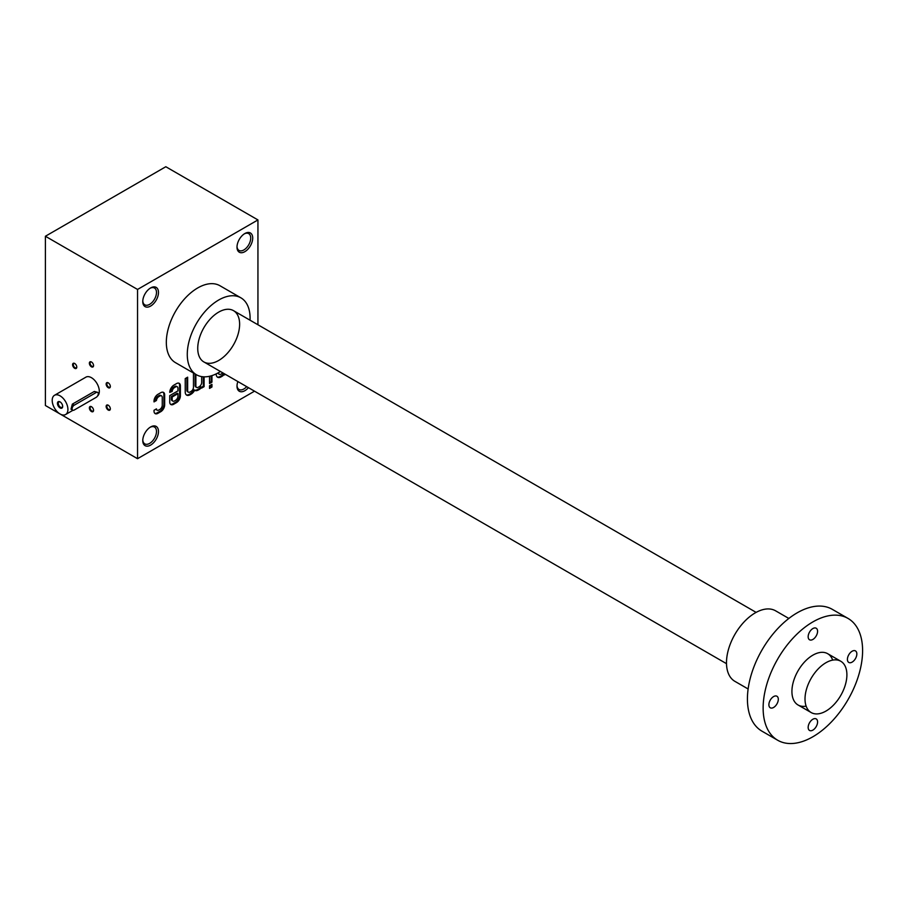 <?xml version="1.0" encoding="UTF-8"?>
<svg xmlns="http://www.w3.org/2000/svg" width="908" height="908" viewBox="0 0 908 908"><rect width="100%" height="100%" fill="white"/><g stroke="black" fill="none" stroke-linecap="round" stroke-linejoin="round"><path stroke-width="1.36" d="M257.94 219.929L165.812 166.732L45.4 236.25L137.539 289.448L257.94 219.929L257.94 324.769M45.4 236.25L45.4 405.513L137.539 458.699L254.512 391.178M161.545 395.865A3.405 1.964 120 0 1 162.248 397.42L162.248 405.263A3.405 1.964 120 0 1 159.842 409.44L158.855 409.996A3.405 1.964 120 0 1 157.152 410.178A3.405 1.964 120 0 1 156.448 408.872L154.019 410.28L154.019 411.108A5.482 3.167 120 0 0 155.154 413.617A5.482 3.167 120 0 0 157.901 413.344L160.784 411.676A5.482 3.167 120 0 0 164.666 404.968L164.666 394.923A5.482 3.167 120 0 0 163.531 392.415A5.482 3.167 120 0 0 160.784 392.687L157.901 394.356A5.482 3.167 120 0 0 154.019 401.064L154.019 401.904L156.448 400.496A3.405 1.964 120 0 1 158.855 396.592L159.842 396.036A3.405 1.964 120 0 1 161.545 395.865L160.75 395.411A3.405 1.964 120 0 0 159.048 395.582L159.842 396.036M177.264 386.785A3.405 1.964 120 0 1 177.968 388.34L177.968 390.871L169.739 395.616L169.739 402.04A5.482 3.167 120 0 0 170.874 404.537A5.482 3.167 120 0 0 173.621 404.276L176.515 402.596A5.482 3.167 120 0 0 180.386 395.888L180.386 385.843A5.482 3.167 120 0 0 179.251 383.335A5.482 3.167 120 0 0 176.515 383.607L173.973 385.083A5.97 3.45 120 0 0 169.739 392.392L172.179 391.416A3.405 1.964 120 0 1 174.586 387.523L175.562 386.956A3.405 1.964 120 0 1 177.264 386.785L176.481 386.331A3.405 1.964 120 0 0 174.779 386.502L175.562 386.956M187.65 390.599A3.405 1.964 120 0 0 188.353 392.154L187.57 391.7A3.405 1.964 120 0 1 186.866 390.145L187.65 390.599L187.65 377.183L185.232 378.579L185.232 392.006A6.81 3.927 120 0 0 186.651 395.116A6.81 3.927 120 0 0 190.056 394.787L191.043 394.208A6.81 3.927 120 0 0 194.664 390.224A6.81 3.927 120 0 0 194.879 390.372A6.81 3.927 120 0 0 198.296 390.02L199.261 389.464A6.81 3.927 120 0 0 201.678 387.319L201.678 388.068L204.096 386.672L204.096 376.831M188.353 392.154A3.405 1.964 120 0 0 190.067 391.984L191.055 391.416A3.405 1.964 120 0 0 193.461 387.239L193.461 373.824L194.153 373.426M195.878 385.843A3.405 1.964 120 0 0 196.582 387.41L195.799 386.956A3.405 1.964 120 0 1 195.095 385.389L195.878 385.843L195.878 374.414M196.582 387.41A3.405 1.964 120 0 0 198.284 387.239L199.272 386.672A3.405 1.964 120 0 0 201.678 382.495L201.678 376.604M211.95 384.368L209.532 385.764L209.532 388.408L211.95 387.012L211.95 384.368M209.532 376.275L209.532 383.539L211.95 382.143L211.95 375.606M216.195 373.892L216.195 374.13A6.81 3.927 120 0 0 217.602 377.251A6.81 3.927 120 0 0 221.007 376.911L221.995 376.343A6.81 3.927 120 0 0 224.412 374.198L224.412 374.947L225.411 374.368M218.612 372.723A3.405 1.964 120 0 0 219.316 374.278A3.405 1.964 120 0 0 221.019 374.119L222.006 373.54A3.405 1.964 120 0 0 222.835 372.893M244.854 251.664A11.1 6.413 -60 0 1 236.999 247.135A11.1 6.413 -60 0 1 244.854 233.526A11.1 6.413 -60 0 1 252.708 238.066A11.1 6.413 -60 0 1 244.854 251.664M248.417 387.659A11.1 6.413 -60 0 1 244.854 390.701A11.1 6.413 -60 0 1 236.999 386.161A11.1 6.413 -60 0 1 237.862 381.564M150.626 306.064A11.1 6.413 -60 0 1 142.772 301.535A11.1 6.413 -60 0 1 150.626 287.938A11.1 6.413 -60 0 1 158.48 292.467A11.1 6.413 -60 0 1 150.626 306.064M150.626 445.102A11.1 6.413 -60 0 1 142.772 440.573A11.1 6.413 -60 0 1 150.626 426.964A11.1 6.413 -60 0 1 158.48 431.504A11.1 6.413 -60 0 1 150.626 445.102M196.469 374.766L175.528 362.678A44.424 25.651 -60 0 1 175.528 311.376A44.424 25.651 -60 0 1 219.952 285.736L240.892 297.824A44.424 25.651 120 0 0 206.661 309.719A44.424 25.651 120 0 0 187.275 354.426A44.424 25.651 120 0 0 196.469 374.766A44.424 25.651 120 0 0 218.68 372.564A44.424 25.651 120 0 0 220.428 371.497M137.539 289.448L137.539 458.699M97.485 396.07A11.1 6.413 -120 0 0 96.77 383.153A11.1 6.413 -120 0 0 85.919 377.149L54.503 395.286A11.1 6.413 -120 0 0 52.8 404.185A11.1 6.413 -120 0 0 60.053 413.969A11.1 6.413 -120 0 0 65.614 414.525A11.1 6.413 -120 0 0 65.614 401.699A11.1 6.413 -120 0 0 54.503 395.286M91.47 361.986L91.47 361.986A2.962 1.714 60 0 1 93.558 365.606A2.962 1.714 60 0 1 91.47 366.821A2.962 1.714 60 0 1 89.37 363.189A2.962 1.714 60 0 1 91.47 361.986M89.37 407.93A2.962 1.714 60 0 1 91.47 406.716A2.962 1.714 60 0 1 93.558 410.348A2.962 1.714 60 0 1 91.47 411.551A2.962 1.714 60 0 1 89.37 407.93M108.245 382.847L108.245 382.847A2.962 1.714 60 0 1 110.333 386.479A2.962 1.714 60 0 1 108.245 387.693A2.962 1.714 60 0 1 106.145 384.061A2.962 1.714 60 0 1 108.245 382.847M74.694 363.484L74.694 363.484A2.962 1.714 60 0 1 76.783 367.104A2.962 1.714 60 0 1 74.694 368.319A2.962 1.714 60 0 1 72.595 364.687A2.962 1.714 60 0 1 74.694 363.484M108.245 405.218L108.245 405.218A2.962 1.714 60 0 1 110.333 408.85A2.962 1.714 60 0 1 108.245 410.053A2.962 1.714 60 0 1 106.145 406.432A2.962 1.714 60 0 1 108.245 405.218L108.597 405.422M110.333 408.623A2.463 1.419 60 0 1 109.823 409.565A2.463 1.419 60 0 1 107.371 408.146A2.463 1.419 60 0 1 107.371 405.297A2.463 1.419 60 0 1 108.427 405.331M244.343 233.844A9.704 5.607 -60 0 1 248.713 233.617A9.704 5.607 -60 0 1 250.199 241.392A9.704 5.607 -60 0 1 243.866 249.95A9.704 5.607 -60 0 1 239.02 250.426A9.704 5.607 -60 0 1 237.022 246.533M246.681 386.66A9.704 5.607 -60 0 1 243.866 388.976A9.704 5.607 -60 0 1 239.02 389.464A9.704 5.607 -60 0 1 237.022 385.56M150.115 288.245A9.704 5.607 -60 0 1 154.485 288.029A9.704 5.607 -60 0 1 155.972 295.804A9.704 5.607 -60 0 1 149.638 304.35A9.704 5.607 -60 0 1 144.781 304.827A9.704 5.607 -60 0 1 142.794 300.934M150.115 427.282A9.704 5.607 -60 0 1 154.485 427.055A9.704 5.607 -60 0 1 155.972 434.83A9.704 5.607 -60 0 1 149.638 443.388A9.704 5.607 -60 0 1 144.781 443.864A9.704 5.607 -60 0 1 142.794 439.971M218.68 360.476A29.612 17.093 -60 0 1 197.74 348.388A29.612 17.093 -60 0 1 218.68 312.114A29.612 17.093 -60 0 1 239.621 324.201A29.612 17.093 -60 0 1 218.68 360.476M250.041 320.206A44.424 25.651 120 0 0 240.892 297.824M76.783 366.889A2.463 1.419 60 0 1 76.283 367.831A2.463 1.419 60 0 1 73.82 366.412A2.463 1.419 60 0 1 73.82 363.563A2.463 1.419 60 0 1 74.876 363.597M110.333 386.263A2.463 1.419 60 0 1 109.823 387.194A2.463 1.419 60 0 1 107.371 385.775A2.463 1.419 60 0 1 107.371 382.938A2.463 1.419 60 0 1 108.427 382.972M93.558 410.121A2.463 1.419 60 0 1 93.059 411.063A2.463 1.419 60 0 1 91.152 410.405A2.463 1.419 60 0 1 90.085 407.93A2.463 1.419 60 0 1 90.596 406.795A2.463 1.419 60 0 1 91.651 406.829M93.558 365.391A2.463 1.419 60 0 1 93.059 366.333A2.463 1.419 60 0 1 90.596 364.914A2.463 1.419 60 0 1 90.596 362.065A2.463 1.419 60 0 1 91.651 362.099M217.92 372.995A3.405 1.964 120 0 0 218.533 373.824A3.405 1.964 120 0 0 218.964 373.971M217.228 376.979A6.81 3.927 120 0 0 220.224 376.457L221.212 375.889A6.81 3.927 120 0 0 223.629 373.744L224.412 374.198M209.532 382.631L211.167 381.689L211.167 375.844M211.167 381.689L211.95 382.143M209.532 387.5L211.167 386.558L211.167 384.822M211.167 386.558L211.95 387.012M201.542 387.239L203.313 386.218L204.096 386.672M203.313 386.218L203.313 376.797M195.095 385.389L195.095 373.971M186.866 390.145L186.866 377.637M186.276 394.855A6.81 3.927 120 0 0 189.261 394.333L190.249 393.754A6.81 3.927 120 0 0 193.881 389.77L194.664 390.224M194.323 390.031A6.81 3.927 120 0 0 197.513 389.566L198.477 389.01A6.81 3.927 120 0 0 200.895 386.865L201.678 387.319M170.511 404.264A5.482 3.167 120 0 0 172.838 403.822L175.721 402.142A5.482 3.167 120 0 0 179.602 395.434L179.602 385.389A5.482 3.167 120 0 0 178.831 383.165M169.762 391.904L171.385 390.962L172.179 391.416M174.779 386.502L173.791 387.069A3.405 1.964 120 0 0 171.385 390.962M177.968 393.663L172.168 397.012L172.168 399.543A3.405 1.964 120 0 0 172.872 401.098A3.405 1.964 120 0 0 174.574 400.927L175.562 400.36A3.405 1.964 120 0 0 177.968 396.183L177.968 393.663L177.185 393.209L171.374 396.558L172.168 397.012M171.374 396.558L171.374 399.089A3.405 1.964 120 0 0 172.089 400.644A3.405 1.964 120 0 0 172.52 400.791M154.791 413.344A5.482 3.167 120 0 0 157.107 412.89L160.001 411.222A5.482 3.167 120 0 0 163.883 404.514L163.883 394.469A5.482 3.167 120 0 0 163.111 392.245M154.019 400.995L155.665 400.042L156.448 400.496M159.048 395.582L158.071 396.138A3.405 1.964 120 0 0 155.665 400.042M155.881 409.202A3.405 1.964 120 0 0 156.358 409.724A3.405 1.964 120 0 0 156.8 409.871M60.28 402.017A3.099 1.793 -120 0 0 58.929 401.972A3.099 1.793 -120 0 0 58.453 404.457A3.099 1.793 -120 0 0 60.484 407.193A3.099 1.793 -120 0 0 62.039 407.34A3.099 1.793 -120 0 0 62.663 406.148M74.195 410.041L96.18 397.352A2.962 1.714 120 0 0 98.121 394.742A2.962 1.714 120 0 0 97.667 392.37A2.962 1.714 120 0 0 96.18 392.517L74.195 405.206A2.962 1.714 120 0 0 72.254 407.817A2.962 1.714 120 0 0 72.708 410.189A2.962 1.714 120 0 0 74.195 410.041M97.667 392.37L94.33 391.439L72.334 404.139L71.006 409.202L72.708 410.189M60.053 407.93A3.7 2.134 -120 0 0 62.675 406.409A3.7 2.134 -120 0 0 60.053 401.881A3.7 2.134 -120 0 0 57.442 403.39A3.7 2.134 -120 0 0 60.053 407.93M825.951 711.077A29.612 17.093 -60 0 1 811.15 712.542A29.612 17.093 -60 0 1 811.15 678.344A29.612 17.093 -60 0 1 840.763 661.251A29.612 17.093 -60 0 1 845.303 684.984A29.612 17.093 -60 0 1 825.951 711.077M777.702 740.258L761.994 731.19A70.336 40.61 -60 0 1 761.994 649.969A70.336 40.61 -60 0 1 832.33 609.359L848.038 618.427A70.336 40.61 -60 0 1 862.6 650.627A70.336 40.61 -60 0 1 831.898 721.406A70.336 40.61 -60 0 1 777.702 740.258A70.336 40.61 -60 0 1 777.702 659.038A70.336 40.61 -60 0 1 848.038 618.427M812.864 730.123A6.662 3.848 120 0 0 817.223 724.244A6.662 3.848 120 0 0 816.201 718.909A6.662 3.848 120 0 0 809.539 722.757A6.662 3.848 120 0 0 809.539 730.452A6.662 3.848 120 0 0 812.864 730.123M806.122 706.129A29.612 17.093 -60 0 1 791.924 691.431A29.612 17.093 -60 0 1 812.864 655.167A29.612 17.093 -60 0 1 832.693 660.116M812.864 639.448A6.662 3.848 120 0 0 817.223 633.568A6.662 3.848 120 0 0 816.201 628.234A6.662 3.848 120 0 0 809.539 632.082A6.662 3.848 120 0 0 809.539 639.777A6.662 3.848 120 0 0 812.864 639.448M773.605 707.457A6.662 3.848 120 0 0 777.952 701.578A6.662 3.848 120 0 0 776.93 696.243A6.662 3.848 120 0 0 770.268 700.091A6.662 3.848 120 0 0 770.268 707.786A6.662 3.848 120 0 0 773.605 707.457M852.135 662.114A6.662 3.848 120 0 0 856.482 656.246A6.662 3.848 120 0 0 855.461 650.9A6.662 3.848 120 0 0 848.798 654.747A6.662 3.848 120 0 0 848.798 662.443A6.662 3.848 120 0 0 852.135 662.114M748.124 688.979L734.924 681.363A40.724 23.506 -60 0 1 734.924 634.34A40.724 23.506 -60 0 1 775.636 610.834L788.848 618.462M220.224 376.457L221.007 376.911M221.212 375.889L221.995 376.343M189.261 394.333L190.056 394.787M190.249 393.754L191.043 394.208M197.513 389.566L198.296 390.02M198.477 389.01L199.261 389.464M175.721 402.142L176.515 402.596M179.602 395.434L180.386 395.888M179.602 385.389L180.386 385.843M173.791 387.069L174.586 387.523M172.838 403.822L173.621 404.276M171.374 399.089L172.168 399.543M160.001 411.222L160.784 411.676M163.883 404.514L164.666 404.968M163.883 394.469L164.666 394.923M158.071 396.138L158.855 396.592M157.107 412.89L157.901 413.344M96.18 392.517L94.33 391.439M74.195 405.206L72.334 404.139M219.316 374.278L218.533 373.824M172.872 401.098L172.089 400.644M157.152 410.178L156.358 409.724M65.614 414.525L72.946 410.291M203.88 361.94L726.502 663.669M798.064 704.994L811.15 712.542M233.492 310.649L756.114 612.378M827.676 653.692L840.763 661.251"/></g></svg>
